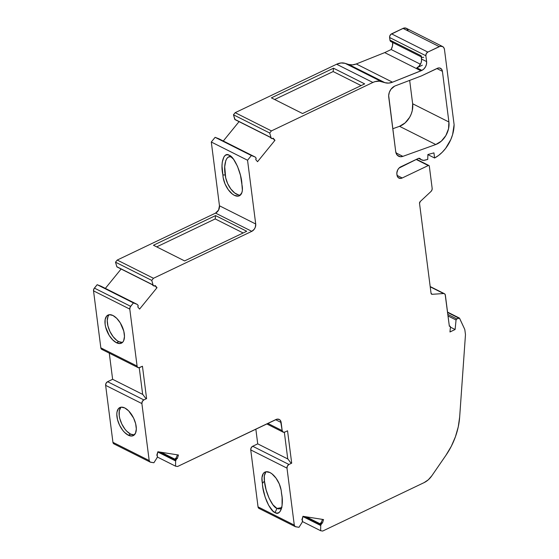 <?xml version="1.0" encoding="UTF-8"?>
<svg xmlns="http://www.w3.org/2000/svg" width="559" height="559" viewBox="0 0 559 559"><rect width="100%" height="100%" fill="white"/><g stroke="black" fill="none" stroke-linecap="round" stroke-linejoin="round"><path stroke-width="0.84" d="M395.982 152.893L402.871 156.359A8.811 6.366 -63.3 0 1 398.616 156.234A8.811 6.366 -63.3 0 1 395.716 151.636L388.736 97.126A8.811 6.366 -63.3 0 1 394.605 86.149A8.811 6.366 -63.3 0 1 395.171 85.904L421.423 75.905L395.171 85.904A8.811 6.366 -63.3 0 0 394.605 86.149A8.811 6.366 -63.3 0 1 395.171 85.904L421.423 75.905L437.187 68.38A5.87 4.248 -63.3 0 1 440.485 68.268A5.87 4.248 -63.3 0 1 442.414 71.321L436.865 68.533M322.55 519.402L321.166 522.693A1.174 0.852 116.7 0 0 320.223 523.657L321.132 524.111A1.174 0.852 -63.3 0 1 322.068 523.147L321.166 522.693A1.174 0.852 116.7 0 0 320.95 522.77L321.851 523.224A1.174 0.852 -63.3 0 1 322.068 523.147L321.166 522.693A1.174 0.852 116.7 0 0 320.95 522.77L319.853 524.859A0.587 0.426 -63.3 0 1 320.216 524.412A0.587 0.426 -63.3 0 0 319.853 524.859L319.993 524.587M177.448 454.844L176.064 458.135A1.174 0.852 116.7 0 0 175.121 459.107L176.029 459.561A1.174 0.852 -63.3 0 1 176.972 458.597L176.064 458.135A1.174 0.852 116.7 0 0 175.847 458.212L176.756 458.666A1.174 0.852 -63.3 0 1 176.972 458.597L176.064 458.135A1.174 0.852 116.7 0 0 175.847 458.212L174.75 460.302A0.587 0.426 -63.3 0 1 175.114 459.854A0.587 0.426 -63.3 0 0 174.75 460.302L174.897 460.036M449.352 326.225L449.387 326.246A1.174 0.852 -63.3 0 0 449.352 326.26L445.174 294.509L444.237 293.629L430.22 286.823L443.587 293.545A2.9 2.096 -63.3 0 1 444.426 293.706A2.9 2.096 -63.3 0 1 445.376 295.222L449.352 326.26A1.174 0.852 -63.3 0 1 449.387 326.246L449.387 326.246A1.174 0.852 -63.3 0 1 450.435 327.12L450.163 326.302L449.387 326.246A1.174 0.852 -63.3 0 1 450.435 327.12L449.96 331.969L450.435 327.12L449.96 331.969L455.11 329.51L450.435 327.162L455.11 329.51L449.96 331.969L455.11 329.51L450.435 327.162M265.756 472.208L264.323 475.877L264.463 481.061A15.561 7.861 -115.5 0 1 266.189 471.74A15.561 7.861 -115.5 0 0 264.463 481.061L262.423 483.395A15.561 7.861 64.5 0 1 264.952 472.103A15.561 7.861 64.5 0 1 269.92 472.53A15.561 7.861 64.5 0 1 281.422 492.947L281.904 495.952M262.611 485.624L262.919 487.909L262.611 485.624M263.848 492.584L262.919 487.909L265.169 497.203L263.848 492.584M266.825 501.542L265.169 497.203L268.725 505.42L266.825 501.542M270.794 508.648L268.725 505.42L272.939 511.073L270.794 508.648M262.423 483.395L264.463 481.061L266.112 489.859L269.089 498.216L272.911 504.763L276.943 508.424L275.049 512.596L272.939 511.073L275.049 512.596L277.033 513.134L275.049 512.596C270.018 511.296 262.492 493.897 262.423 483.395A15.561 7.861 64.5 0 1 269.92 472.53L266.07 471.761L264.491 472.362L263.24 473.606L261.947 477.735L262.423 483.395L264.463 481.061L266.112 489.859L269.089 498.216L272.911 504.763L276.943 508.424L275.049 512.596L276.943 508.424L278.829 508.963L280.527 508.592L281.967 507.341M120.821 407.455L119.305 410.83L119.242 415.672L119.766 418.418L121.827 424.05L124.957 429.137L126.781 431.234L130.589 434.112L128.304 435.209A15.561 7.861 64.5 0 1 116.957 416.762A15.561 7.861 64.5 0 1 124.818 407.979A15.561 7.861 64.5 0 1 136.165 426.419A15.561 7.861 64.5 0 1 128.304 435.209L131.847 436.02L133.349 435.594L135.516 433.169L136.326 428.984L135.641 423.673L133.58 418.041L128.626 410.858L124.818 407.979L121.275 407.162L118.536 408.552L117.02 411.92L116.796 414.198L117.481 419.509L119.542 425.14L122.673 430.227L124.496 432.324L128.304 435.209A15.561 7.861 64.5 0 1 117.851 420.843A15.561 7.861 64.5 0 1 119.857 407.546A15.561 7.861 64.5 0 1 124.818 407.979A15.561 7.861 64.5 0 1 135.271 422.345A15.561 7.861 64.5 0 1 133.266 435.636A15.561 7.861 64.5 0 1 128.304 435.209L130.589 434.112A15.561 7.861 -115.5 0 0 134.321 434.902L130.589 434.112A15.561 7.861 -115.5 0 0 134.321 434.902M108.977 314.976L108.041 316.443L107.237 320.628L107.922 325.939L109.983 331.571L113.114 336.658L116.838 340.431L118.746 341.633L116.461 342.73A15.561 7.861 64.5 0 1 105.106 324.283A15.561 7.861 64.5 0 1 112.967 315.5A15.561 7.861 64.5 0 1 124.322 333.94A15.561 7.861 64.5 0 1 116.461 342.73L120.003 343.54L122.742 342.15L123.672 340.69L124.475 336.504L123.798 331.194L120.276 322.899L116.782 318.378L112.967 315.5L109.424 314.682L106.685 316.073L105.169 319.441L105.106 324.283L105.63 327.029L109.152 335.323L112.652 339.844L116.461 342.73A15.561 7.861 64.5 0 1 106 328.364A15.561 7.861 64.5 0 1 108.006 315.066A15.561 7.861 64.5 0 1 112.967 315.5A15.561 7.861 64.5 0 1 123.427 329.866A15.561 7.861 64.5 0 1 121.422 343.156A15.561 7.861 64.5 0 1 116.461 342.73L118.746 341.633A15.561 7.861 -115.5 0 0 122.477 342.422L118.746 341.633A15.561 7.861 -115.5 0 0 122.477 342.422M320.062 524.181L305.046 516.635M304.613 516.572L320.021 524.314M174.96 459.631L159.944 452.084M159.511 452.014L174.918 459.757M448.038 315.954L456.053 319.986L448.038 315.954L456.053 319.986L455.11 329.51L456.053 319.986A1.167 0.838 -63.3 0 1 456.822 318.909L447.836 314.396L456.822 318.909L456.053 319.986L455.11 329.51M255.183 157.03A0.587 0.426 -63.3 0 1 255.309 157.121A0.587 0.426 -63.3 0 0 255.183 157.03L215.117 137.325L218.932 138.807L255.183 157.03L251.368 155.542L247.546 160.237L211.295 142.014L215.117 137.325L218.932 138.807L255.183 157.03L215.117 137.325L218.932 138.807A0.587 0.426 116.7 0 1 218.988 138.835A0.587 0.426 116.7 0 0 218.932 138.807L255.183 157.03A0.587 0.426 -63.3 0 1 255.309 157.121L255.924 157.848A1.174 0.852 -63.3 0 1 255.952 159.126L255.729 159.574L257.538 161.698L274.965 140.295L273.155 138.171L272.792 138.45A1.174 0.852 -63.3 0 1 271.723 138.443L271.108 137.717A0.587 0.426 -63.3 0 1 271.024 137.57L234.78 119.347A0.587 0.426 116.7 0 0 234.955 119.577L270.297 137.339A0.587 0.426 -63.3 0 1 270.2 137.262L271.108 137.717A0.587 0.426 -63.3 0 1 271.024 137.57L234.78 119.347L233.459 114.798L269.704 133.021L271.024 137.57L234.78 119.347L233.459 114.798L269.704 133.021L271.024 137.57A0.587 0.426 -63.3 0 0 271.108 137.717L270.2 137.262L271.031 138.157M137.234 304.41A0.587 0.426 -63.3 0 1 137.36 304.501A0.587 0.426 -63.3 0 0 137.234 304.41L97.168 284.699L137.234 304.41L133.419 302.922L130.645 306.325L94.394 288.109L97.168 284.699L137.234 304.41L97.168 284.699L100.983 286.187A0.587 0.426 116.7 0 1 101.032 286.215A0.587 0.426 116.7 0 0 100.983 286.187L137.234 304.41A0.587 0.426 -63.3 0 1 137.36 304.501L137.975 305.221A1.174 0.852 -63.3 0 1 138.003 306.507L137.78 306.947L139.589 309.078L157.016 287.675L155.206 285.544L154.836 285.831A1.174 0.852 -63.3 0 1 153.774 285.824L153.152 285.097A0.587 0.426 -63.3 0 1 153.075 284.95L116.824 266.727A0.587 0.426 116.7 0 0 117.006 266.95L152.348 284.72M152.376 284.734L153.152 285.097A0.587 0.426 -63.3 0 1 153.075 284.95L116.824 266.727L115.503 262.178L151.755 280.394L153.075 284.95L116.824 266.727L115.503 262.178L151.755 280.394L153.075 284.95A0.587 0.426 -63.3 0 0 153.152 285.097L152.251 284.643L153.082 285.53M139.24 367.717L142.636 394.214L145.501 398.064L142.636 394.214L139.24 367.717L142.636 394.214L145.501 398.064L146.591 398.609L143.845 399.916L107.601 381.699A2.935 2.124 116.7 0 0 105.637 385.361L141.888 403.577L149.19 460.553A2.935 2.124 -63.3 0 0 150.616 462.237L153.893 462.754L150.616 462.237A2.935 2.124 -63.3 0 1 150.154 462.083A2.935 2.124 -63.3 0 1 149.19 460.553L150.091 462.048L153.893 462.754L156.911 458.003A0.587 0.426 -63.3 0 0 156.995 457.807A0.587 0.426 -63.3 0 1 156.911 458.003L153.893 462.754L156.911 458.003A0.587 0.426 -63.3 0 0 156.995 457.807L157.435 456.256L157.086 455.452A1.174 0.852 -63.3 0 1 157.365 456.612A1.174 0.852 -63.3 0 0 157.086 455.452L157.862 451.756L178.447 455.005L177.364 458.513L178.447 455.005L157.862 451.756L156.779 455.264L157.862 451.756L178.447 455.005L177.364 458.513L176.064 458.135M157.792 451.993L175.624 460.958L157.792 451.993L175.624 460.958L175.554 466.171L177.594 466.492L275.915 419.543A5.87 4.248 -63.3 0 1 279.207 419.432A5.87 4.248 -63.3 0 1 281.142 422.492L275.58 419.697L281.142 422.492L282.183 430.626L267.817 423.408L282.183 430.626L283.085 432.128L284.804 432.107A2.935 2.124 -63.3 0 1 283.154 432.163A2.935 2.124 -63.3 0 1 282.183 430.626L267.817 423.408M175.624 460.958L175.554 466.171L175.624 460.958A0.587 0.426 -63.3 0 1 175.659 460.756A0.587 0.426 -63.3 0 0 175.624 460.958A0.587 0.426 -63.3 0 1 175.659 460.756L174.75 460.302L175.121 459.107L176.029 459.561A1.174 0.852 -63.3 0 1 176.756 458.666L175.659 460.756L174.75 460.302L175.659 460.756L176.029 459.561L175.121 459.107L174.75 460.302M284.342 432.275L287.738 458.771L290.603 462.614L287.738 458.771L284.342 432.275L287.738 458.771L290.603 462.614L291.693 463.166L288.947 464.473L252.696 446.25A2.935 2.124 116.7 0 0 250.739 449.911L286.991 468.135L294.286 525.111A2.935 2.124 -63.3 0 0 295.718 526.788L298.995 527.305L295.718 526.788A2.935 2.124 -63.3 0 1 295.257 526.641A2.935 2.124 -63.3 0 1 294.286 525.111L295.194 526.606L298.995 527.305L302.007 522.56A0.587 0.426 -63.3 0 0 302.098 522.365A0.587 0.426 -63.3 0 1 302.007 522.56L298.995 527.305L302.007 522.56A0.587 0.426 -63.3 0 0 302.098 522.365L302.531 520.813L302.181 520.01A1.174 0.852 -63.3 0 1 302.468 521.17A1.174 0.852 -63.3 0 0 302.181 520.01L302.964 516.306L323.549 519.563L322.459 523.07L323.549 519.563L302.964 516.306L301.874 519.821L302.964 516.306L323.549 519.563L322.459 523.07L321.166 522.693M302.887 516.551L320.726 525.516A0.587 0.426 -63.3 0 1 320.754 525.313L319.853 524.859L320.223 523.657L321.132 524.111A1.174 0.852 -63.3 0 1 321.851 523.224L320.754 525.313L319.853 524.859L320.754 525.313L321.132 524.111L320.223 523.657L319.853 524.859M416.175 159.462L428.271 165.541A1.174 0.852 -63.3 0 1 429.319 166.135L428.956 165.534L416.175 159.462L428.271 165.541L402.214 177.986L397.044 175.386L402.214 177.986A5.87 4.248 -63.3 0 1 398.916 178.097A5.87 4.248 -63.3 0 1 396.981 175.03L396.869 174.135A5.87 4.248 -63.3 0 1 400.782 166.813L418.188 158.504A2.935 2.124 -63.3 0 1 419.837 158.449A2.935 2.124 -63.3 0 1 420.34 158.847A7.777 5.625 -63.3 0 0 424.98 160.174L426.314 159.804L424.98 160.174A7.777 5.625 -63.3 0 1 421.682 159.916A7.777 5.625 -63.3 0 1 420.34 158.847L421.276 159.685L423.652 160.363L427.747 159.42L427.88 154.522L433.938 152.873L434.595 158.008L427.88 154.633L434.595 158.008L438.549 155.472L442.253 152.244L445.6 148.428L450.854 139.457L452.608 134.572L454.111 124.706A30.661 22.164 -63.3 0 1 434.595 158.008L427.88 154.633M422.087 57.284A2.935 2.124 -63.3 0 1 421.116 55.753L389.937 40.087A2.935 2.124 116.7 0 0 390.909 41.618L421.255 56.871M157.254 456.976L175.554 466.171L157.254 456.976L175.554 466.171L177.594 466.492L276.817 419.215L279.339 419.502L280.541 420.696L282.183 430.626A2.935 2.124 -63.3 0 0 284.804 432.107L287.543 430.793L284.804 432.107L287.543 430.793L291.693 463.166L288.947 464.473L252.696 446.25L257.727 443.853L287.927 459.03M230.07 156.737L228.372 157.1L226.933 158.358L225.822 160.447L224.718 166.757L225.256 174.995C223.083 163.773 226.884 153.704 231.957 157.275L230.07 156.737L228.372 157.1L226.933 158.358L225.822 160.447L224.718 166.757L225.696 177.811L227.681 183.659L230.86 189.012L234.717 192.995L238.602 194.951M243.151 232.97L215.215 218.925L215.55 215.592L153.445 245.247L184.624 260.92L246.722 231.265L215.55 215.592L153.445 245.247L184.624 260.92L246.722 231.265L215.55 215.592L153.445 245.247L184.624 260.92L246.722 231.265L215.55 215.592L215.215 218.925L243.151 232.97L215.215 218.925L156.688 246.875M133.419 302.922L130.645 306.325L94.394 288.109A2.935 2.124 116.7 0 0 93.535 290.876L129.786 309.099L137.088 366.075L100.837 347.852A2.935 2.124 116.7 0 0 103.45 349.326L101.738 349.347L100.837 347.852L93.535 290.876L93.975 288.737L97.168 284.699L133.419 302.922L130.226 306.961L129.786 309.099L137.088 366.075L100.837 347.852L93.535 290.876L129.786 309.099A2.935 2.124 -63.3 0 1 130.645 306.325L94.394 288.109A2.935 2.124 116.7 0 0 93.535 290.876L129.786 309.099L137.088 366.075A2.935 2.124 -63.3 0 0 139.701 367.549L142.447 366.243L139.701 367.549A2.935 2.124 -63.3 0 1 138.052 367.605A2.935 2.124 -63.3 0 1 137.088 366.075L137.388 366.977L138.8 367.773L142.447 366.243L146.591 398.609L143.845 399.916L107.601 381.699L112.625 379.295L142.831 394.479M161.202 452.28L175.072 459.253M306.297 516.837L320.174 523.811M320.726 525.516L320.656 530.729L320.726 525.516A0.587 0.426 -63.3 0 1 320.754 525.313A0.587 0.426 -63.3 0 0 320.726 525.516L320.656 530.729L302.356 521.533L320.656 530.729L322.69 531.05L424.127 482.606L428.292 479.811L431.848 475.758A17.615 12.738 -63.3 0 1 424.127 482.606L322.69 531.05L424.127 482.606A17.615 12.738 -63.3 0 0 431.848 475.758L445.956 455.264L451.288 446.32L455.431 436.761L458.254 426.873L459.666 416.993A58.723 42.456 -63.3 0 1 445.956 455.264L431.848 475.758L445.956 455.264A58.723 42.456 -63.3 0 0 459.666 416.993L465.472 334.631L464.913 330.292A5.87 4.248 -63.3 0 0 464.515 328.867L459.449 318.113L456.822 318.909L447.836 314.396M447.591 312.481L458.646 318.036A1.181 0.852 -63.3 0 1 459.617 318.344L464.515 328.867A5.87 4.248 -63.3 0 1 464.913 330.292L465.472 334.631L464.913 330.292A5.87 4.248 -63.3 0 0 464.515 328.867L459.617 318.344A1.181 0.852 -63.3 0 0 458.646 318.036L456.822 318.909A1.167 0.838 -63.3 0 0 456.053 319.986M430.22 286.823L443.587 293.545L432.135 294.293L431.248 293.845L432.135 294.293A1.761 1.272 -63.3 0 1 431.625 294.195A1.761 1.272 -63.3 0 1 431.045 293.272L419.529 203.406A1.761 1.272 -63.3 0 1 420.249 201.526L430.968 191.499A2.935 2.124 -63.3 0 0 432.163 188.369L429.319 166.135L432.163 188.369A2.935 2.124 -63.3 0 1 430.968 191.499L431.939 190.039L432.163 188.369L429.319 166.135A1.174 0.852 -63.3 0 0 428.271 165.541L402.214 177.986L400.412 178.433L398.12 177.517L397.197 175.994L396.827 173.087L397.742 169.859L399.084 168.042L418.188 158.504L419.383 158.302L420.34 158.847L419.208 158.281M422.345 65.193L416.839 67.821L422.345 65.193L416.839 67.821L418.88 66.353L421.053 62.901L421.584 60.288L421.116 55.753L389.937 40.087L389.609 37.516L425.86 55.739L426.608 61.588L421.535 59.037L421.416 56.655M423.729 57.235A2.935 2.124 -63.3 0 1 421.116 55.753L389.937 40.087A2.935 2.124 116.7 0 0 392.558 41.562L390.846 41.583L389.937 40.087L389.658 36.447L390.72 34.469L403.004 28.397L439.248 46.614A5.87 4.248 -63.3 0 1 442.546 46.509L406.295 28.285A5.87 4.248 116.7 0 0 403.004 28.397L439.248 46.614L427.817 52.078L426.3 53.601L425.86 55.739A2.935 2.124 -63.3 0 1 427.817 52.078L391.566 33.854A2.935 2.124 116.7 0 0 389.609 37.516L425.86 55.739L426.608 61.588L421.535 59.037A7.05 5.094 116.7 0 1 416.839 67.821L421.912 70.378L420.962 70.832L384.711 52.609L391.167 49.52L420.445 64.243L391.167 49.52A9.985 7.218 116.7 0 0 392.677 42.505A9.985 7.218 116.7 0 1 391.167 49.52L392.488 45.894L392.649 42.274M361.1 85.59L333.164 71.552L333.499 68.212L271.401 97.874L302.573 113.54L364.678 83.885L333.499 68.212L271.401 97.874L302.573 113.54L364.678 83.885L333.499 68.212L271.401 97.874L302.573 113.54L364.678 83.885L333.499 68.212L333.164 71.552L361.1 85.59L333.164 71.552L274.637 99.502M255.84 429.123L257.727 443.853L252.696 446.25L257.727 443.853L255.84 429.123L257.727 443.853M109.278 353.141L112.625 379.295L107.601 381.699L112.625 379.295L109.278 353.141L112.625 379.295M273.12 138.744L272.687 138.52M270.332 137.353L271.94 138.611L272.792 138.45A1.174 0.852 -63.3 0 1 271.723 138.443L271.108 137.717M272.841 138.408L274.965 140.295L273.155 138.171L272.792 138.45L273.155 138.171L274.965 140.295L257.538 161.698L255.729 159.574L257.538 161.698L274.965 140.295L274.057 139.841L274.965 140.295M224.047 156.653L222.251 162.187L222.014 166.016L223.195 177.811L225.046 183.96L228.282 189.711L232.32 194.008L234.41 195.35L238.253 196.125L239.832 195.517L241.942 192.457L242.375 190.144L241.907 184.484A15.561 7.861 64.5 0 1 239.371 195.776A15.561 7.861 64.5 0 1 228.938 190.577A15.561 7.861 64.5 0 1 222.908 174.932L225.256 174.995A15.561 7.861 -115.5 0 0 240.426 195.049A15.561 7.861 -115.5 0 1 225.256 174.995L222.908 174.932L222.014 166.016L222.251 162.187L224.047 156.653L225.522 155.206L227.289 154.745L229.274 155.283L233.529 159.231L237.505 166.337L240.475 175.295L241.733 182.458M116.936 266.909L115.503 262.178L117.229 260.061L153.48 278.277L151.755 280.394L153.075 284.95M251.368 155.542L247.546 160.237L255.715 224.005L219.463 205.782L255.715 224.005A5.87 4.248 -63.3 0 1 251.802 231.328L215.55 213.105A5.87 4.248 116.7 0 0 219.463 205.782L211.295 142.014L215.117 137.325L251.368 155.542L247.546 160.237L255.715 224.005L255.309 227.227L254.233 229.246L251.802 231.328L153.48 278.277L151.755 280.394L115.503 262.178L117.229 260.061L215.55 213.105L218.59 210.058L219.463 205.782L255.715 224.005A5.87 4.248 -63.3 0 1 251.802 231.328L215.55 213.105A5.87 4.248 116.7 0 0 219.463 205.782L211.295 142.014L215.117 137.325M155.171 286.117L154.738 285.901M154.892 285.789L157.016 287.675L155.206 285.544L154.836 285.831A1.174 0.852 -63.3 0 1 153.774 285.824L152.251 284.643L153.991 285.991L155.206 285.544L157.016 287.675L139.589 309.078L137.78 306.947L139.589 309.078L157.016 287.675L156.108 287.214L157.016 287.675M118.746 341.633A15.561 7.861 -115.5 0 1 108.677 328.433A15.561 7.861 -115.5 0 1 109.236 314.703A15.561 7.861 -115.5 0 0 108.677 328.433A15.561 7.861 -115.5 0 0 118.746 341.633L116.461 342.73M137.088 366.075L100.837 347.852A2.935 2.124 116.7 0 0 101.801 349.382L138.052 367.605M130.589 434.112A15.561 7.861 -115.5 0 1 120.52 420.92A15.561 7.861 -115.5 0 1 121.086 407.183A15.561 7.861 -115.5 0 0 120.52 420.92A15.561 7.861 -115.5 0 0 130.589 434.112L128.304 435.209M149.19 460.553L112.939 442.337L105.637 385.361L141.888 403.577A2.935 2.124 -63.3 0 1 143.845 399.916L142.328 401.446L141.888 403.577L149.19 460.553L112.939 442.337A2.935 2.124 116.7 0 0 114.364 444.014L113.407 443.469L112.939 442.337L105.637 385.361L141.888 403.577L149.19 460.553L112.939 442.337A2.935 2.124 116.7 0 0 113.903 443.867L150.154 462.083M280.276 511.226L282.071 505.692L282.092 497.552L282.071 505.692L281.38 508.865L280.276 511.226L278.808 512.673L277.033 513.134M264.463 481.061C265.064 491.487 272.149 507.034 276.943 508.424L278.829 508.963L280.527 508.592M258.943 508.383L258.041 506.887L250.739 449.911L286.991 468.135L294.286 525.111L258.041 506.887A2.935 2.124 116.7 0 0 259.006 508.417L295.257 526.641M286.991 468.135L294.286 525.111L258.041 506.887L250.739 449.911L286.991 468.135A2.935 2.124 -63.3 0 1 288.947 464.473L287.424 465.996L286.991 468.135A2.935 2.124 -63.3 0 1 288.947 464.473L252.696 446.25A2.935 2.124 116.7 0 0 250.739 449.911L251.18 447.78L252.696 446.25M442.546 46.509A5.87 4.248 -63.3 0 1 444.482 49.569L443.881 47.774L442.679 46.579L440.157 46.292L427.817 52.078L391.566 33.854L403.905 28.069L406.428 28.355L408.014 30.389M389.937 40.087L389.609 37.516L425.86 55.739L426.608 61.588A7.05 5.094 -63.3 0 1 421.912 70.378L392.516 82.194L388.617 83.102L384.941 82.683L381.357 81.565L345.106 63.342L348.69 64.467L352.366 64.879L356.265 63.971L392.516 82.194A17.615 12.738 -63.3 0 1 384.941 82.683L348.69 64.467A17.615 12.738 116.7 0 0 356.265 63.971L384.711 52.609L391.167 49.52L420.445 64.243M384.941 82.683L348.69 64.467A17.615 12.738 116.7 0 0 356.265 63.971L392.516 82.194A17.615 12.738 -63.3 0 1 384.941 82.683L381.357 81.565L345.106 63.342L348.69 64.467L384.941 82.683L379.344 81.167L375.054 81.621L372.867 82.459A17.615 12.738 -63.3 0 1 381.357 81.565L345.106 63.342L348.69 64.467M235.066 119.605L233.459 114.798L235.178 112.68L271.429 130.904L269.704 133.021L271.024 137.57M105.637 385.361L106.077 383.222L107.601 381.699A2.935 2.124 116.7 0 0 105.637 385.361L112.939 442.337M105.351 288.381L121.114 269.019M223.3 141.001L239.063 121.638M233.459 114.798L235.178 112.68L336.616 64.236L340.976 62.964L345.106 63.342A17.615 12.738 -63.3 0 0 336.616 64.236L372.867 82.459L271.429 130.904L269.704 133.021L233.459 114.798L235.178 112.68L271.429 130.904L269.704 133.021M392.781 128.738L399.531 126.313L392.781 128.738L399.531 126.313L405.093 122.917L409.607 117.355L411.207 114.05L412.276 110.584L412.654 103.764L409.663 80.384L412.654 103.764L448.905 121.988L442.414 71.321L441.813 69.526L439.835 68.03L438.088 68.051L421.423 75.905L437.187 68.38A5.87 4.248 -63.3 0 1 442.414 71.321L448.905 121.988A17.615 12.738 -63.3 0 1 435.775 144.529L399.531 126.313A17.615 12.738 116.7 0 0 412.654 103.764L448.905 121.988L448.528 128.808L445.851 135.578L441.344 141.141L435.775 144.529L399.531 126.313A17.615 12.738 116.7 0 0 412.654 103.764L409.663 80.384M270.815 137.989A1.174 0.852 116.7 0 0 271.262 138.213A1.174 0.852 116.7 0 1 270.815 137.989L271.723 138.443M247.546 160.237L211.295 142.014L247.546 160.237L255.715 224.005M225.256 174.995L222.908 174.932C220.113 163.067 223.907 151.363 229.274 155.283C234.305 156.59 241.83 173.982 241.907 184.484L240.475 175.295L237.505 166.337L233.529 159.231L229.274 155.283L227.289 154.745M115.503 262.178L117.229 260.061L153.48 278.277L151.755 280.394M117.229 260.061L215.55 213.105L251.802 231.328L153.48 278.277L117.229 260.061L215.55 213.105M152.251 284.643L152.866 285.369L153.774 285.824L153.152 285.097M152.866 285.369A1.174 0.852 116.7 0 0 153.306 285.593A1.174 0.852 116.7 0 1 152.866 285.369L153.774 285.824M146.591 398.609L142.447 366.243L146.591 398.609L145.501 398.064L146.591 398.609L143.845 399.916L107.601 381.699M176.756 458.666L175.847 458.212L176.756 458.666A1.174 0.852 -63.3 0 1 176.972 458.597L176.455 458.059M291.693 463.166L287.543 430.793L291.693 463.166L290.603 462.614L291.693 463.166L288.947 464.473M282.092 497.552L281.135 490.068L279.283 483.919L276.041 478.169L272.009 473.878L269.92 472.53A15.561 7.861 64.5 0 1 281.422 492.947C284.21 504.812 280.415 516.523 275.049 512.596M321.851 523.224L320.95 522.77L321.851 523.224A1.174 0.852 -63.3 0 1 322.068 523.147L321.558 522.616M408.175 30.997A5.87 4.248 116.7 0 0 403.004 28.397L439.248 46.614A5.87 4.248 -63.3 0 1 444.482 49.569L454.111 124.706A30.661 22.164 -63.3 0 1 434.595 158.008L433.938 152.873L434.595 158.008M416.839 67.821L421.912 70.378L423.953 68.904L425.56 66.717L426.496 64.145L426.608 61.588L421.535 59.037A7.05 5.094 116.7 0 1 416.839 67.821L421.912 70.378L420.962 70.832L384.711 52.609L391.167 49.52M356.265 63.971L384.711 52.609L420.962 70.832L392.516 82.194L356.265 63.971L384.711 52.609M235.178 112.68L336.616 64.236L372.867 82.459L271.429 130.904L235.178 112.68L336.616 64.236A17.615 12.738 -63.3 0 1 345.106 63.342M412.654 103.764L448.905 121.988A17.615 12.738 -63.3 0 1 435.775 144.529L402.871 156.359L435.775 144.529L399.531 126.313M255.952 159.126L255.924 157.848A1.174 0.852 -63.3 0 1 255.952 159.126L255.952 159.126M255.309 157.121L255.924 157.848L255.309 157.121M138.003 306.507L137.975 305.221A1.174 0.852 -63.3 0 1 138.003 306.507M137.36 304.501L137.975 305.221L137.36 304.501M320.656 530.729L322.69 531.05L320.656 530.729L302.356 521.533M459.666 416.993L465.472 334.631L459.666 416.993M449.387 326.246A1.174 0.852 -63.3 0 0 449.352 326.26L445.376 295.222A2.9 2.096 -63.3 0 0 443.587 293.545L432.135 294.293L431.045 293.272L419.529 203.406L420.249 201.526L430.968 191.499L420.249 201.526A1.761 1.272 -63.3 0 0 419.529 203.406L431.045 293.272A1.761 1.272 -63.3 0 0 432.135 294.293L431.248 293.845M426.314 159.804L427.747 159.42L427.88 154.522L433.938 152.873L427.88 154.522L427.747 159.42L426.314 159.804M402.871 156.359A8.811 6.366 -63.3 0 1 395.716 151.636L388.673 95.561L389.344 92.298L390.958 89.265L394.605 86.149A8.811 6.366 -63.3 0 0 388.736 97.126L395.716 151.636L397.246 155.185L400.363 156.716L402.871 156.359L435.775 144.529M116.824 266.727A0.587 0.426 116.7 0 0 117.292 266.957M234.78 119.347A0.587 0.426 116.7 0 0 235.241 119.584M94.394 288.109L97.168 284.699M275.58 419.697L281.142 422.492L282.183 430.626M276.943 508.424L281.722 507.635M458.646 318.036L456.822 318.909M397.044 175.386L402.214 177.986A5.87 4.248 -63.3 0 1 396.981 175.03L396.869 174.135A5.87 4.248 -63.3 0 1 400.782 166.813L418.188 158.504A2.935 2.124 -63.3 0 1 420.34 158.847M421.535 59.037L421.116 55.753M241.907 184.484A15.561 7.861 64.5 0 1 234.41 195.35A15.561 7.861 64.5 0 1 222.908 174.932M215.55 215.592L215.215 218.925M129.786 309.099A2.935 2.124 -63.3 0 1 130.645 306.325M141.888 403.577A2.935 2.124 -63.3 0 1 143.845 399.916M175.847 458.212A1.174 0.852 116.7 0 0 175.121 459.107M175.554 466.171L177.594 466.492L275.915 419.543A5.87 4.248 -63.3 0 1 281.142 422.492M294.286 525.111L258.041 506.887A2.935 2.124 116.7 0 0 259.467 508.564M320.95 522.77A1.174 0.852 116.7 0 0 320.223 523.657M425.86 55.739A2.935 2.124 -63.3 0 1 427.817 52.078L391.566 33.854A2.935 2.124 116.7 0 0 389.609 37.516M333.499 68.212L333.164 71.552M258.041 506.887L250.739 449.911M100.837 347.852L93.535 290.876M219.463 205.782L211.295 142.014M391.566 33.854L403.004 28.397M251.802 231.328L153.48 278.277M176.972 458.597L177.364 458.513M175.659 460.756L176.029 459.561M322.068 523.147L322.459 523.07M320.754 525.313L321.132 524.111M443.587 293.545L432.135 294.293M428.271 165.541L402.214 177.986M439.248 46.614L427.817 52.078M426.608 61.588A7.05 5.094 -63.3 0 1 421.912 70.378M420.962 70.832L392.516 82.194M336.616 64.236L372.867 82.459A17.615 12.738 -63.3 0 1 381.357 81.565M372.867 82.459L271.429 130.904M448.905 121.988L442.414 71.321M450.051 326.225L449.303 325.848M255.211 157.044L218.96 138.821M101.011 286.201L137.255 304.417M283.14 432.156L266.755 423.918M421.654 159.902L418.572 158.358M459.302 318.015L447.542 312.104M444.405 293.699L430.185 286.55M416.532 159.294L428.928 165.52M271.919 138.604L271.017 138.143M153.97 285.977L153.061 285.523"/></g></svg>
